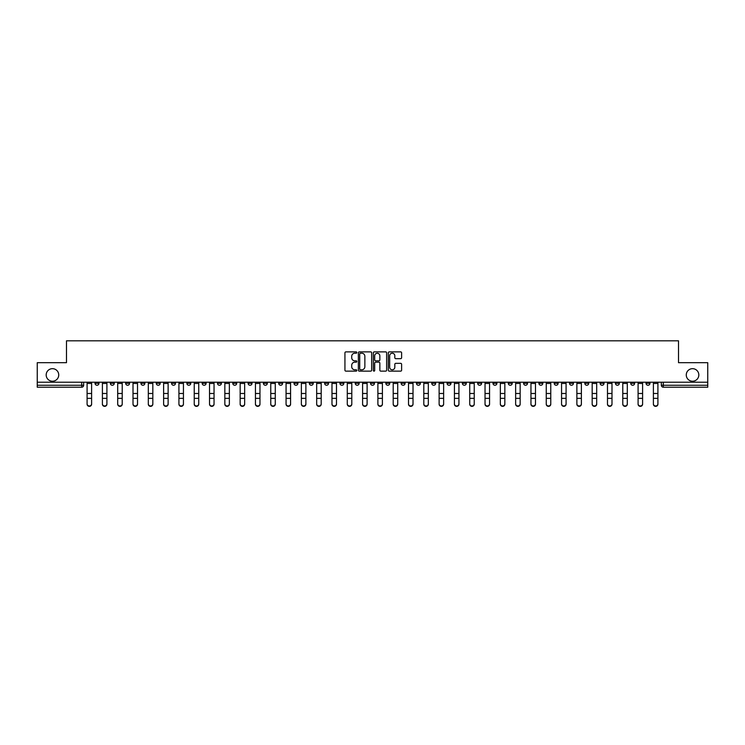 <?xml version="1.0" encoding="UTF-8"?>
<svg xmlns="http://www.w3.org/2000/svg" width="745" height="745" viewBox="0 0 745 745"><rect width="100%" height="100%" fill="white"/><g stroke="black" fill="none" stroke-linecap="round" stroke-linejoin="round"><path stroke-width="1.12" d="M356.799 352.553A0.67 0.67 0 0 0 356.129 351.882L345.894 351.882A0.959 0.959 0 0 0 344.935 352.841L344.935 370.181A0.959 0.959 0 0 0 345.894 371.14L356.129 371.14A0.67 0.67 0 0 0 356.799 370.47A0.67 0.67 0 0 0 356.129 369.79L354.806 369.79A3.082 3.082 0 0 1 351.724 366.708L351.724 365.264A3.082 3.082 0 0 1 354.806 362.182L356.129 362.182A0.67 0.67 0 0 0 356.799 361.511A0.67 0.67 0 0 0 356.129 360.831L354.806 360.831A3.082 3.082 0 0 1 351.724 357.749L351.724 356.306A3.082 3.082 0 0 1 354.806 353.223L356.129 353.223A0.67 0.67 0 0 0 356.799 352.553M686.266 374.949A6.277 6.277 0 0 0 692.543 381.226A6.277 6.277 0 0 0 698.819 374.949A6.277 6.277 0 0 0 692.543 368.673A6.277 6.277 0 0 0 686.266 374.949M46.181 374.949A6.277 6.277 0 0 0 52.457 381.226A6.277 6.277 0 0 0 58.734 374.949A6.277 6.277 0 0 0 52.457 368.673A6.277 6.277 0 0 0 46.181 374.949M600.116 382.213L600.116 383.293L604.046 383.293A1.965 1.965 0 0 1 602.081 385.249A1.965 1.965 0 0 1 600.116 383.293L600.116 382.213M508.286 382.213L508.286 383.293L512.215 383.293A1.965 1.965 0 0 1 510.25 385.249A1.965 1.965 0 0 1 508.286 383.293L508.286 382.213M492.985 382.213L492.985 383.293L496.906 383.293A1.965 1.965 0 0 1 494.941 385.249A1.965 1.965 0 0 1 492.985 383.293L492.985 382.213M401.145 382.213L401.145 383.293L405.075 383.293A1.965 1.965 0 0 1 403.11 385.249A1.965 1.965 0 0 1 401.145 383.293L401.145 382.213M385.845 382.213L385.845 383.293L389.765 383.293A1.965 1.965 0 0 1 387.81 385.249A1.965 1.965 0 0 1 385.845 383.293L385.845 382.213M370.535 382.213L370.535 383.293L374.465 383.293A1.965 1.965 0 0 1 372.5 385.249A1.965 1.965 0 0 1 370.535 383.293L370.535 382.213M339.925 382.213L339.925 383.293L343.855 383.293A1.965 1.965 0 0 1 341.89 385.249A1.965 1.965 0 0 1 339.925 383.293L339.925 382.213M309.315 383.293L309.315 382.213L309.315 383.293A1.965 1.965 0 0 0 311.28 385.249A1.965 1.965 0 0 1 309.315 383.293L313.245 383.293A1.965 1.965 0 0 1 311.28 385.249A1.965 1.965 0 0 0 313.245 383.293L313.245 382.213L313.245 383.293M294.014 383.293L294.014 382.213L294.014 383.293A1.965 1.965 0 0 0 295.97 385.249A1.965 1.965 0 0 1 294.014 383.293L297.935 383.293A1.965 1.965 0 0 1 295.97 385.249M278.704 383.293L278.704 382.213L278.704 383.293A1.965 1.965 0 0 0 280.669 385.249A1.965 1.965 0 0 1 278.704 383.293L282.625 383.293A1.965 1.965 0 0 1 280.669 385.249A1.965 1.965 0 0 0 282.625 383.293L282.625 382.213L282.625 383.293M263.395 382.213L263.395 383.293L267.325 383.293A1.965 1.965 0 0 1 265.36 385.249A1.965 1.965 0 0 1 263.395 383.293L263.395 382.213M248.094 382.213L248.094 383.293L252.015 383.293A1.965 1.965 0 0 1 250.059 385.249A1.965 1.965 0 0 1 248.094 383.293L248.094 382.213M232.785 382.213L232.785 383.293L236.714 383.293A1.965 1.965 0 0 1 234.75 385.249A1.965 1.965 0 0 1 232.785 383.293L232.785 382.213M217.484 383.293L217.484 382.213L217.484 383.293A1.965 1.965 0 0 0 219.449 385.249A1.965 1.965 0 0 1 217.484 383.293L221.405 383.293A1.965 1.965 0 0 1 219.449 385.249M186.874 383.293L186.874 382.213L186.874 383.293A1.965 1.965 0 0 0 188.83 385.249A1.965 1.965 0 0 1 186.874 383.293L190.794 383.293A1.965 1.965 0 0 1 188.83 385.249A1.965 1.965 0 0 0 190.794 383.293L190.794 382.213L190.794 383.293M171.564 383.293L171.564 382.213L171.564 383.293A1.965 1.965 0 0 0 173.529 385.249A1.965 1.965 0 0 1 171.564 383.293L175.494 383.293A1.965 1.965 0 0 1 173.529 385.249A1.965 1.965 0 0 0 175.494 383.293L175.494 382.213L175.494 383.293M156.264 383.293L156.264 382.213L156.264 383.293A1.965 1.965 0 0 0 158.219 385.249A1.965 1.965 0 0 1 156.264 383.293L160.184 383.293A1.965 1.965 0 0 1 158.219 385.249A1.965 1.965 0 0 0 160.184 383.293L160.184 382.213L160.184 383.293M140.954 383.293L140.954 382.213L140.954 383.293A1.965 1.965 0 0 0 142.919 385.249A1.965 1.965 0 0 1 140.954 383.293L144.884 383.293A1.965 1.965 0 0 1 142.919 385.249M125.654 383.293L125.654 382.213L125.654 383.293A1.965 1.965 0 0 0 127.609 385.249A1.965 1.965 0 0 1 125.654 383.293L129.574 383.293A1.965 1.965 0 0 1 127.609 385.249A1.965 1.965 0 0 0 129.574 383.293L129.574 382.213L129.574 383.293M110.344 383.293L110.344 382.213L110.344 383.293A1.965 1.965 0 0 0 112.309 385.249A1.965 1.965 0 0 1 110.344 383.293L114.264 383.293A1.965 1.965 0 0 1 112.309 385.249A1.965 1.965 0 0 0 114.264 383.293L114.264 382.213L114.264 383.293M400.642 358.671A0.959 0.959 0 0 0 401.611 357.702L401.611 352.841A0.959 0.959 0 0 0 400.642 351.882L389.281 351.882A0.959 0.959 0 0 0 388.322 352.841L388.322 370.181A0.959 0.959 0 0 0 389.281 371.14L400.642 371.14A0.959 0.959 0 0 0 401.611 370.181L401.611 364.305A0.959 0.959 0 0 0 400.642 363.337L395.781 363.337A0.959 0.959 0 0 0 394.822 364.305L394.822 367.22A2.58 2.58 0 0 1 392.243 369.79A2.58 2.58 0 0 1 389.663 367.22L389.663 355.803A2.58 2.58 0 0 1 392.243 353.223A2.58 2.58 0 0 1 394.822 355.803L394.822 357.702A0.959 0.959 0 0 0 395.781 358.671L400.642 358.671M37.25 382.213L37.25 362.685L66.491 362.685L66.491 340.81L678.509 340.81L678.509 362.685L707.75 362.685L707.75 382.213L37.25 382.213L37.25 385.249L83.654 385.249L83.654 382.213L83.654 385.249A1.965 1.965 0 0 1 81.699 387.214L37.25 387.214L37.25 385.249M371.662 352.841A0.959 0.959 0 0 0 370.693 351.882L359.332 351.882A0.959 0.959 0 0 0 358.364 352.841L358.364 370.181A0.959 0.959 0 0 0 359.332 371.14L370.693 371.14A0.959 0.959 0 0 0 371.662 370.181L371.662 352.841M374.307 351.882L385.668 351.882A0.959 0.959 0 0 1 386.636 352.841L386.636 370.181A0.959 0.959 0 0 1 385.668 371.14L380.807 371.14A0.959 0.959 0 0 1 379.848 370.181L379.848 363.15A0.959 0.959 0 0 0 378.879 362.182L375.657 362.182A0.959 0.959 0 0 0 374.688 363.15L374.688 370.47A0.67 0.67 0 0 1 374.018 371.14A0.67 0.67 0 0 1 373.338 370.47L373.338 352.841A0.959 0.959 0 0 1 374.307 351.882M661.346 382.213L661.346 385.249L707.75 385.249L707.75 387.214L663.301 387.214A1.965 1.965 0 0 1 661.346 385.249M707.75 382.213L707.75 385.249M649.966 382.213L649.966 383.293A1.965 1.965 0 0 1 648.001 385.249A1.965 1.965 0 0 1 646.036 383.293L649.966 383.293A1.965 1.965 0 0 1 648.001 385.249M646.036 382.213L646.036 383.293M634.656 382.213L634.656 383.293A1.965 1.965 0 0 1 632.691 385.249A1.965 1.965 0 0 1 630.736 383.293A1.965 1.965 0 0 0 632.691 385.249M630.736 382.213L630.736 383.293L634.656 383.293M619.346 382.213L619.346 383.293A1.965 1.965 0 0 1 617.391 385.249A1.965 1.965 0 0 1 615.426 383.293L619.346 383.293M615.426 382.213L615.426 383.293M604.046 382.213L604.046 383.293A1.965 1.965 0 0 1 602.081 385.249M588.736 382.213L588.736 383.293A1.965 1.965 0 0 1 586.781 385.249A1.965 1.965 0 0 1 584.816 383.293L588.736 383.293M584.816 382.213L584.816 383.293M573.436 382.213L573.436 383.293A1.965 1.965 0 0 1 571.471 385.249A1.965 1.965 0 0 1 569.506 383.293L573.436 383.293M569.506 382.213L569.506 383.293M558.126 382.213L558.126 383.293A1.965 1.965 0 0 1 556.17 385.249A1.965 1.965 0 0 1 554.206 383.293A1.965 1.965 0 0 0 556.17 385.249M554.206 382.213L554.206 383.293L558.126 383.293M542.826 382.213L542.826 383.293A1.965 1.965 0 0 1 540.861 385.249A1.965 1.965 0 0 1 538.896 383.293L542.826 383.293M538.896 382.213L538.896 383.293M527.516 382.213L527.516 383.293A1.965 1.965 0 0 1 525.551 385.249A1.965 1.965 0 0 1 523.595 383.293L527.516 383.293M523.595 382.213L523.595 383.293M512.215 382.213L512.215 383.293M496.906 382.213L496.906 383.293L496.906 382.213M481.605 382.213L481.605 383.293A1.965 1.965 0 0 1 479.64 385.249A1.965 1.965 0 0 1 477.675 383.293L481.605 383.293M477.675 382.213L477.675 383.293M466.296 382.213L466.296 383.293A1.965 1.965 0 0 1 464.331 385.249A1.965 1.965 0 0 1 462.375 383.293L466.296 383.293M462.375 382.213L462.375 383.293M450.986 382.213L450.986 383.293A1.965 1.965 0 0 1 449.03 385.249A1.965 1.965 0 0 1 447.065 383.293L450.986 383.293M447.065 382.213L447.065 383.293M435.685 382.213L435.685 383.293A1.965 1.965 0 0 1 433.72 385.249A1.965 1.965 0 0 1 431.755 383.293L435.685 383.293M431.755 382.213L431.755 383.293M420.376 382.213L420.376 383.293A1.965 1.965 0 0 1 418.42 385.249A1.965 1.965 0 0 1 416.455 383.293L420.376 383.293M416.455 382.213L416.455 383.293M405.075 382.213L405.075 383.293A1.965 1.965 0 0 1 403.11 385.249M389.765 382.213L389.765 383.293M374.465 383.293L374.465 382.213L374.465 383.293A1.965 1.965 0 0 1 372.5 385.249M359.155 382.213L359.155 383.293A1.965 1.965 0 0 1 357.19 385.249A1.965 1.965 0 0 1 355.235 383.293A1.965 1.965 0 0 0 357.19 385.249A1.965 1.965 0 0 0 359.155 383.293L355.235 383.293L355.235 382.213M343.855 383.293L343.855 382.213L343.855 383.293A1.965 1.965 0 0 1 341.89 385.249M328.545 382.213L328.545 383.293A1.965 1.965 0 0 1 326.58 385.249A1.965 1.965 0 0 1 324.624 383.293A1.965 1.965 0 0 0 326.58 385.249M324.624 382.213L324.624 383.293L328.545 383.293M297.935 382.213L297.935 383.293L297.935 382.213M267.325 383.293L267.325 382.213L267.325 383.293A1.965 1.965 0 0 1 265.36 385.249M252.015 383.293L252.015 382.213L252.015 383.293A1.965 1.965 0 0 1 250.059 385.249M236.714 383.293L236.714 382.213L236.714 383.293A1.965 1.965 0 0 1 234.75 385.249M221.405 382.213L221.405 383.293L221.405 382.213M206.104 383.293L206.104 382.213L206.104 383.293A1.965 1.965 0 0 1 204.139 385.249A1.965 1.965 0 0 1 202.174 383.293L206.104 383.293A1.965 1.965 0 0 1 204.139 385.249M202.174 382.213L202.174 383.293M144.884 382.213L144.884 383.293L144.884 382.213M98.964 382.213L98.964 383.293A1.965 1.965 0 0 1 96.999 385.249A1.965 1.965 0 0 1 95.034 383.293A1.965 1.965 0 0 0 96.999 385.249A1.965 1.965 0 0 0 98.964 383.293L98.964 382.213M95.034 382.213L95.034 383.293L98.964 383.293M81.699 382.213L81.699 387.214A1.965 1.965 0 0 0 83.654 385.249M360.394 353.223A0.67 0.67 0 0 0 359.714 353.903L359.714 369.12A0.67 0.67 0 0 0 360.394 369.79L361.791 369.79A3.082 3.082 0 0 0 364.864 366.708L364.864 356.306A3.082 3.082 0 0 0 361.791 353.223L360.394 353.223M379.848 355.849A2.58 2.58 0 0 0 377.268 353.279A2.58 2.58 0 0 0 374.688 355.849L374.688 359.872A0.959 0.959 0 0 0 375.657 360.831L378.879 360.831A0.959 0.959 0 0 0 379.848 359.872L379.848 355.849M87.09 404.19L87.09 403.809A2.254 2.151 0 0 0 89.344 405.969A2.254 2.151 0 0 0 91.607 403.809L91.607 404.19A2.254 2.151 180 0 1 89.344 406.351A2.254 2.151 180 0 1 87.09 404.19L87.09 398.724M87.09 382.213L87.09 403.809M91.607 382.213L91.607 403.809M102.4 404.19L102.4 403.809A2.254 2.151 0 0 0 104.654 405.969A2.254 2.151 0 0 0 106.907 403.809L106.907 404.19A2.254 2.151 180 0 1 104.654 406.351A2.254 2.151 180 0 1 102.4 404.19L102.4 398.724M117.701 404.19L117.701 403.809A2.254 2.151 0 0 0 119.954 405.969A2.254 2.151 0 0 0 122.217 403.809L122.217 404.19A2.254 2.151 180 0 1 119.954 406.351A2.254 2.151 180 0 1 117.701 404.19L117.701 398.724M102.4 382.213L102.4 403.809M106.907 382.213L106.907 403.809M117.701 382.213L117.701 403.809M122.217 382.213L122.217 403.809M133.01 404.19L133.01 403.809A2.254 2.151 0 0 0 135.264 405.969A2.254 2.151 0 0 0 137.518 403.809L137.518 404.19A2.254 2.151 180 0 1 135.264 406.351A2.254 2.151 180 0 1 133.01 404.19L133.01 398.724M148.311 404.19L148.311 403.809A2.254 2.151 0 0 0 150.574 405.969A2.254 2.151 0 0 0 152.827 403.809L152.827 404.19A2.254 2.151 180 0 1 150.574 406.351A2.254 2.151 180 0 1 148.311 404.19L148.311 398.724M163.621 404.19L163.621 403.809A2.254 2.151 0 0 0 165.874 405.969A2.254 2.151 0 0 0 168.128 403.809L168.128 404.19A2.254 2.151 180 0 1 165.874 406.351A2.254 2.151 180 0 1 163.621 404.19L163.621 398.724M133.01 382.213L133.01 403.809M137.518 382.213L137.518 403.809M148.311 382.213L148.311 403.809M152.827 382.213L152.827 403.809M163.621 382.213L163.621 403.809M168.128 382.213L168.128 403.809M178.921 404.19L178.921 403.809A2.254 2.151 0 0 0 181.184 405.969A2.254 2.151 0 0 0 183.438 403.809L183.438 404.19A2.254 2.151 180 0 1 181.184 406.351A2.254 2.151 180 0 1 178.921 404.19L178.921 398.724M178.921 382.213L178.921 403.809M183.438 382.213L183.438 403.809M194.231 404.19L194.231 403.809A2.254 2.151 0 0 0 196.484 405.969A2.254 2.151 0 0 0 198.747 403.809L198.747 404.19A2.254 2.151 180 0 1 196.484 406.351A2.254 2.151 180 0 1 194.231 404.19L194.231 398.724M194.231 382.213L194.231 403.809M198.747 382.213L198.747 403.809M209.531 404.19L209.531 403.809A2.254 2.151 0 0 0 211.794 405.969A2.254 2.151 0 0 0 214.048 403.809L214.048 404.19A2.254 2.151 180 0 1 211.794 406.351A2.254 2.151 180 0 1 209.531 404.19L209.531 398.724M209.531 382.213L209.531 403.809M214.048 382.213L214.048 403.809M224.841 404.19L224.841 403.809A2.254 2.151 0 0 0 227.095 405.969A2.254 2.151 0 0 0 229.358 403.809L229.358 404.19A2.254 2.151 180 0 1 227.095 406.351A2.254 2.151 180 0 1 224.841 404.19L224.841 398.724M224.841 382.213L224.841 403.809M229.358 382.213L229.358 403.809M240.151 404.19L240.151 403.809A2.254 2.151 0 0 0 242.404 405.969A2.254 2.151 0 0 0 244.658 403.809L244.658 404.19A2.254 2.151 180 0 1 242.404 406.351A2.254 2.151 180 0 1 240.151 404.19L240.151 398.724M240.151 382.213L240.151 403.809M244.658 382.213L244.658 403.809M255.451 404.19L255.451 403.809A2.254 2.151 0 0 0 257.705 405.969A2.254 2.151 0 0 0 259.968 403.809L259.968 404.19A2.254 2.151 180 0 1 257.705 406.351A2.254 2.151 180 0 1 255.451 404.19L255.451 398.724M255.451 382.213L255.451 403.809M259.968 382.213L259.968 403.809M270.761 404.19L270.761 403.809A2.254 2.151 0 0 0 273.015 405.969A2.254 2.151 0 0 0 275.268 403.809L275.268 404.19A2.254 2.151 180 0 1 273.015 406.351A2.254 2.151 180 0 1 270.761 404.19L270.761 398.724M270.761 382.213L270.761 403.809M275.268 382.213L275.268 403.809M286.061 404.19L286.061 403.809A2.254 2.151 0 0 0 288.315 405.969A2.254 2.151 0 0 0 290.578 403.809L290.578 404.19A2.254 2.151 180 0 1 288.315 406.351A2.254 2.151 180 0 1 286.061 404.19L286.061 398.724M286.061 382.213L286.061 403.809M290.578 382.213L290.578 403.809M301.371 404.19L301.371 403.809A2.254 2.151 0 0 0 303.625 405.969A2.254 2.151 0 0 0 305.878 403.809L305.878 404.19A2.254 2.151 180 0 1 303.625 406.351A2.254 2.151 180 0 1 301.371 404.19L301.371 398.724M301.371 382.213L301.371 403.809M305.878 382.213L305.878 403.809M316.672 404.19L316.672 403.809A2.254 2.151 0 0 0 318.935 405.969A2.254 2.151 0 0 0 321.188 403.809L321.188 404.19A2.254 2.151 180 0 1 318.935 406.351A2.254 2.151 180 0 1 316.672 404.19L316.672 398.724M316.672 382.213L316.672 403.809M321.188 382.213L321.188 403.809M331.981 404.19L331.981 403.809A2.254 2.151 0 0 0 334.235 405.969A2.254 2.151 0 0 0 336.489 403.809L336.489 404.19A2.254 2.151 180 0 1 334.235 406.351A2.254 2.151 180 0 1 331.981 404.19L331.981 398.724M331.981 382.213L331.981 403.809M336.489 382.213L336.489 403.809M347.282 404.19L347.282 403.809A2.254 2.151 0 0 0 349.545 405.969A2.254 2.151 0 0 0 351.798 403.809L351.798 404.19A2.254 2.151 180 0 1 349.545 406.351A2.254 2.151 180 0 1 347.282 404.19L347.282 398.724M347.282 382.213L347.282 403.809M351.798 382.213L351.798 403.809M362.591 404.19L362.591 403.809A2.254 2.151 0 0 0 364.845 405.969A2.254 2.151 0 0 0 367.108 403.809L367.108 404.19A2.254 2.151 180 0 1 364.845 406.351A2.254 2.151 180 0 1 362.591 404.19L362.591 398.724M362.591 382.213L362.591 403.809M367.108 382.213L367.108 403.809M377.892 404.19L377.892 403.809A2.254 2.151 0 0 0 380.155 405.969A2.254 2.151 0 0 0 382.409 403.809L382.409 404.19A2.254 2.151 180 0 1 380.155 406.351A2.254 2.151 180 0 1 377.892 404.19L377.892 398.724M377.892 382.213L377.892 403.809M382.409 382.213L382.409 403.809M393.202 404.19L393.202 403.809A2.254 2.151 0 0 0 395.455 405.969A2.254 2.151 0 0 0 397.718 403.809L397.718 404.19A2.254 2.151 180 0 1 395.455 406.351A2.254 2.151 180 0 1 393.202 404.19L393.202 398.724M393.202 382.213L393.202 403.809M397.718 382.213L397.718 403.809M408.511 404.19L408.511 403.809A2.254 2.151 0 0 0 410.765 405.969A2.254 2.151 0 0 0 413.019 403.809L413.019 404.19A2.254 2.151 180 0 1 410.765 406.351A2.254 2.151 180 0 1 408.511 404.19L408.511 398.724M408.511 382.213L408.511 403.809M413.019 382.213L413.019 403.809M423.812 404.19L423.812 403.809A2.254 2.151 0 0 0 426.065 405.969A2.254 2.151 0 0 0 428.328 403.809L428.328 404.19A2.254 2.151 180 0 1 426.065 406.351A2.254 2.151 180 0 1 423.812 404.19L423.812 398.724M423.812 382.213L423.812 403.809M428.328 382.213L428.328 403.809M439.122 404.19L439.122 403.809A2.254 2.151 0 0 0 441.375 405.969A2.254 2.151 0 0 0 443.629 403.809L443.629 404.19A2.254 2.151 180 0 1 441.375 406.351A2.254 2.151 180 0 1 439.122 404.19L439.122 398.724M439.122 382.213L439.122 403.809M443.629 382.213L443.629 403.809M454.422 404.19L454.422 403.809A2.254 2.151 0 0 0 456.685 405.969A2.254 2.151 0 0 0 458.939 403.809L458.939 404.19A2.254 2.151 180 0 1 456.685 406.351A2.254 2.151 180 0 1 454.422 404.19L454.422 398.724M454.422 382.213L454.422 403.809M458.939 382.213L458.939 403.809M469.732 404.19L469.732 403.809A2.254 2.151 0 0 0 471.985 405.969A2.254 2.151 0 0 0 474.239 403.809L474.239 404.19A2.254 2.151 180 0 1 471.985 406.351A2.254 2.151 180 0 1 469.732 404.19L469.732 398.724M469.732 382.213L469.732 403.809M474.239 382.213L474.239 403.809M485.032 404.19L485.032 403.809A2.254 2.151 0 0 0 487.295 405.969A2.254 2.151 0 0 0 489.549 403.809L489.549 404.19A2.254 2.151 180 0 1 487.295 406.351A2.254 2.151 180 0 1 485.032 404.19L485.032 398.724M485.032 382.213L485.032 403.809M489.549 382.213L489.549 403.809M500.342 404.19L500.342 403.809A2.254 2.151 0 0 0 502.596 405.969A2.254 2.151 0 0 0 504.849 403.809L504.849 404.19A2.254 2.151 180 0 1 502.596 406.351A2.254 2.151 180 0 1 500.342 404.19L500.342 398.724M500.342 382.213L500.342 403.809M504.849 382.213L504.849 403.809M515.642 404.19L515.642 403.809A2.254 2.151 0 0 0 517.905 405.969A2.254 2.151 0 0 0 520.159 403.809L520.159 404.19A2.254 2.151 180 0 1 517.905 406.351A2.254 2.151 180 0 1 515.642 404.19L515.642 398.724M515.642 382.213L515.642 403.809M520.159 382.213L520.159 403.809M530.952 404.19L530.952 403.809A2.254 2.151 0 0 0 533.206 405.969A2.254 2.151 0 0 0 535.469 403.809L535.469 404.19A2.254 2.151 180 0 1 533.206 406.351A2.254 2.151 180 0 1 530.952 404.19L530.952 398.724M530.952 382.213L530.952 403.809M535.469 382.213L535.469 403.809M546.253 404.19L546.253 403.809A2.254 2.151 0 0 0 548.516 405.969A2.254 2.151 0 0 0 550.769 403.809L550.769 404.19A2.254 2.151 180 0 1 548.516 406.351A2.254 2.151 180 0 1 546.253 404.19L546.253 398.724M546.253 382.213L546.253 403.809M550.769 382.213L550.769 403.809M561.562 404.19L561.562 403.809A2.254 2.151 0 0 0 563.816 405.969A2.254 2.151 0 0 0 566.079 403.809L566.079 404.19A2.254 2.151 180 0 1 563.816 406.351A2.254 2.151 180 0 1 561.562 404.19L561.562 398.724M561.562 382.213L561.562 403.809M566.079 382.213L566.079 403.809M576.872 404.19L576.872 403.809A2.254 2.151 0 0 0 579.126 405.969A2.254 2.151 0 0 0 581.379 403.809L581.379 404.19A2.254 2.151 180 0 1 579.126 406.351A2.254 2.151 180 0 1 576.872 404.19L576.872 398.724M576.872 382.213L576.872 403.809M581.379 382.213L581.379 403.809M592.173 404.19L592.173 403.809A2.254 2.151 0 0 0 594.426 405.969A2.254 2.151 0 0 0 596.689 403.809L596.689 404.19A2.254 2.151 180 0 1 594.426 406.351A2.254 2.151 180 0 1 592.173 404.19L592.173 398.724M592.173 382.213L592.173 403.809M596.689 382.213L596.689 403.809M607.482 404.19L607.482 403.809A2.254 2.151 0 0 0 609.736 405.969A2.254 2.151 0 0 0 611.99 403.809L611.99 404.19A2.254 2.151 180 0 1 609.736 406.351A2.254 2.151 180 0 1 607.482 404.19L607.482 398.724M607.482 382.213L607.482 403.809M611.99 382.213L611.99 403.809M622.783 404.19L622.783 403.809A2.254 2.151 0 0 0 625.046 405.969A2.254 2.151 0 0 0 627.299 403.809L627.299 404.19A2.254 2.151 180 0 1 625.046 406.351A2.254 2.151 180 0 1 622.783 404.19L622.783 398.724M622.783 382.213L622.783 403.809M627.299 382.213L627.299 403.809M638.093 404.19L638.093 403.809A2.254 2.151 0 0 0 640.346 405.969A2.254 2.151 0 0 0 642.6 403.809L642.6 404.19A2.254 2.151 180 0 1 640.346 406.351A2.254 2.151 180 0 1 638.093 404.19L638.093 398.724M638.093 382.213L638.093 403.809M642.6 382.213L642.6 403.809M653.393 404.19L653.393 403.809A2.254 2.151 0 0 0 655.656 405.969A2.254 2.151 0 0 0 657.909 403.809L657.909 404.19A2.254 2.151 180 0 1 655.656 406.351A2.254 2.151 180 0 1 653.393 404.19L653.393 398.724M653.393 382.213L653.393 403.809M657.909 382.213L657.909 403.809M663.301 382.213L663.301 387.214M91.607 383.442L87.09 383.442M91.607 393.49L87.09 393.49M91.607 398.342L87.09 398.342M106.907 383.442L102.4 383.442M106.907 393.49L102.4 393.49M106.907 398.342L102.4 398.342M122.217 383.442L117.701 383.442M122.217 393.49L117.701 393.49M122.217 398.342L117.701 398.342M137.518 383.442L133.01 383.442M137.518 393.49L133.01 393.49M137.518 398.342L133.01 398.342M152.827 383.442L148.311 383.442M152.827 393.49L148.311 393.49M152.827 398.342L148.311 398.342M168.128 383.442L163.621 383.442M168.128 393.49L163.621 393.49M168.128 398.342L163.621 398.342M183.438 383.442L178.921 383.442M183.438 393.49L178.921 393.49M183.438 398.342L178.921 398.342M198.747 383.442L194.231 383.442M198.747 393.49L194.231 393.49M198.747 398.342L194.231 398.342M214.048 383.442L209.531 383.442M214.048 393.49L209.531 393.49M214.048 398.342L209.531 398.342M229.358 383.442L224.841 383.442M229.358 393.49L224.841 393.49M229.358 398.342L224.841 398.342M244.658 383.442L240.151 383.442M244.658 393.49L240.151 393.49M244.658 398.342L240.151 398.342M259.968 383.442L255.451 383.442M259.968 393.49L255.451 393.49M259.968 398.342L255.451 398.342M275.268 383.442L270.761 383.442M275.268 393.49L270.761 393.49M275.268 398.342L270.761 398.342M290.578 383.442L286.061 383.442M290.578 393.49L286.061 393.49M290.578 398.342L286.061 398.342M305.878 383.442L301.371 383.442M305.878 393.49L301.371 393.49M305.878 398.342L301.371 398.342M321.188 383.442L316.672 383.442M321.188 393.49L316.672 393.49M321.188 398.342L316.672 398.342M336.489 383.442L331.981 383.442M336.489 393.49L331.981 393.49M336.489 398.342L331.981 398.342M351.798 383.442L347.282 383.442M351.798 393.49L347.282 393.49M351.798 398.342L347.282 398.342M367.108 383.442L362.591 383.442M367.108 393.49L362.591 393.49M367.108 398.342L362.591 398.342M382.409 383.442L377.892 383.442M382.409 393.49L377.892 393.49M382.409 398.342L377.892 398.342M397.718 383.442L393.202 383.442M397.718 393.49L393.202 393.49M397.718 398.342L393.202 398.342M413.019 383.442L408.511 383.442M413.019 393.49L408.511 393.49M413.019 398.342L408.511 398.342M428.328 383.442L423.812 383.442M428.328 393.49L423.812 393.49M428.328 398.342L423.812 398.342M443.629 383.442L439.122 383.442M443.629 393.49L439.122 393.49M443.629 398.342L439.122 398.342M458.939 383.442L454.422 383.442M458.939 393.49L454.422 393.49M458.939 398.342L454.422 398.342M474.239 383.442L469.732 383.442M474.239 393.49L469.732 393.49M474.239 398.342L469.732 398.342M489.549 383.442L485.032 383.442M489.549 393.49L485.032 393.49M489.549 398.342L485.032 398.342M504.849 383.442L500.342 383.442M504.849 393.49L500.342 393.49M504.849 398.342L500.342 398.342M520.159 383.442L515.642 383.442M520.159 393.49L515.642 393.49M520.159 398.342L515.642 398.342M535.469 383.442L530.952 383.442M535.469 393.49L530.952 393.49M535.469 398.342L530.952 398.342M550.769 383.442L546.253 383.442M550.769 393.49L546.253 393.49M550.769 398.342L546.253 398.342M566.079 383.442L561.562 383.442M566.079 393.49L561.562 393.49M566.079 398.342L561.562 398.342M581.379 383.442L576.872 383.442M581.379 393.49L576.872 393.49M581.379 398.342L576.872 398.342M596.689 383.442L592.173 383.442M596.689 393.49L592.173 393.49M596.689 398.342L592.173 398.342M611.99 383.442L607.482 383.442M611.99 393.49L607.482 393.49M611.99 398.342L607.482 398.342M627.299 383.442L622.783 383.442M627.299 393.49L622.783 393.49M627.299 398.342L622.783 398.342M642.6 383.442L638.093 383.442M642.6 393.49L638.093 393.49M642.6 398.342L638.093 398.342M657.909 383.442L653.393 383.442M657.909 393.49L653.393 393.49M657.909 398.342L653.393 398.342"/></g></svg>
